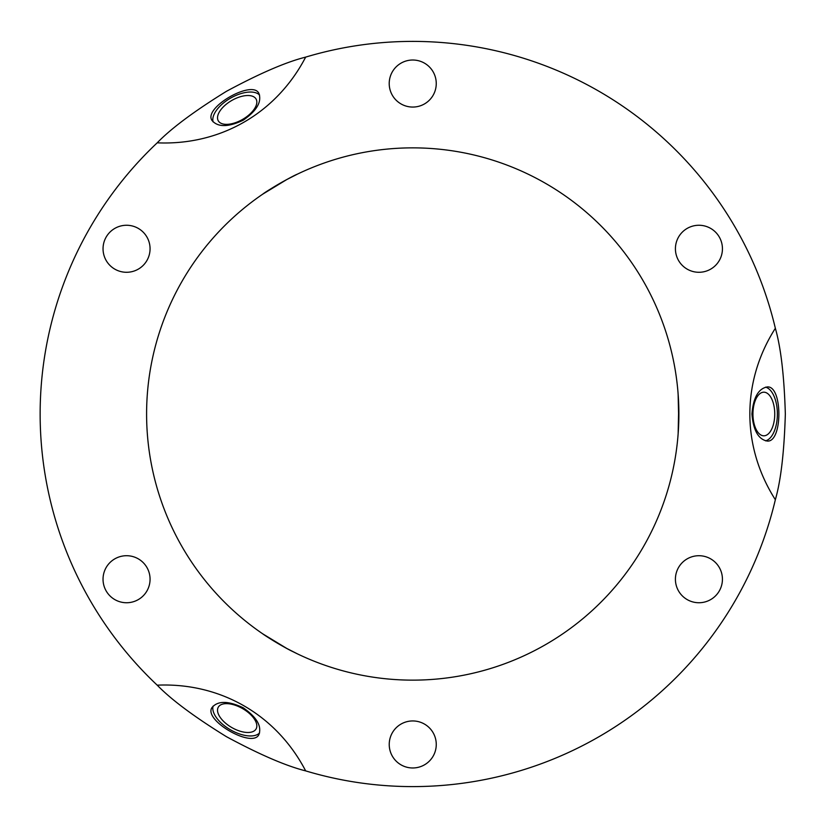 <?xml version="1.0" encoding="UTF-8"?>
<svg xmlns="http://www.w3.org/2000/svg" width="828" height="828" viewBox="0 0 828 828"><rect width="100%" height="100%" fill="white"/><g stroke="black" fill="none" stroke-linecap="round" stroke-linejoin="round"><path stroke-width="1.24" d="M735.419 600.3C751.689 570.057 751.689 570.057 735.419 600.3C717.358 629.518 717.358 629.518 735.419 600.3M687.168 558.869A23.505 23.505 0 0 1 722.43 579.227A23.505 23.505 0 0 1 687.168 599.586A23.505 23.505 0 0 1 687.168 558.869M305.667 770.889C285.939 765.921 259.537 754.525 226.437 736.682C194.445 716.934 171.365 699.764 157.206 685.17A204.878 177.43 -60 0 1 305.667 770.889A372.6 372.6 0 0 0 412.737 786.6C447.068 785.565 447.068 785.565 412.737 786.6C378.406 785.565 378.406 785.565 412.737 786.6A372.6 372.6 0 0 0 775.35 499.719A204.878 177.43 180 0 1 775.35 328.281A372.6 372.6 0 0 0 305.667 57.111A204.878 177.43 60 0 1 157.206 142.83C171.324 128.268 194.404 111.097 226.437 91.318C259.578 73.464 285.991 62.059 305.667 57.111M424.495 724.096A23.505 23.505 0 0 1 424.495 764.824A23.505 23.505 0 0 1 389.232 744.465A23.505 23.505 0 0 1 424.495 724.096M90.055 600.3C108.116 629.518 108.116 629.518 90.055 600.3C73.785 570.057 73.785 570.057 90.055 600.3M150.065 579.227A23.505 23.505 0 0 1 114.792 599.586A23.505 23.505 0 0 1 114.792 558.869A23.505 23.505 0 0 1 150.065 579.227M90.055 227.7C73.785 257.943 73.785 257.943 90.055 227.7C108.116 198.482 108.116 198.482 90.055 227.7M138.307 269.131A23.505 23.505 0 0 1 103.045 248.773A23.505 23.505 0 0 1 138.307 228.414A23.505 23.505 0 0 1 138.307 269.131M412.737 41.4C378.406 42.435 378.406 42.435 412.737 41.4C447.068 42.435 447.068 42.435 412.737 41.4M400.98 103.904A23.505 23.505 0 0 1 400.98 63.176A23.505 23.505 0 0 1 436.252 83.535A23.505 23.505 0 0 1 400.98 103.904M675.42 248.773A23.505 23.505 0 0 1 710.683 228.414A23.505 23.505 0 0 1 710.683 269.131A23.505 23.505 0 0 1 675.42 248.773M735.419 227.7C717.358 198.482 717.358 198.482 735.419 227.7C751.689 257.943 751.689 257.943 735.419 227.7M297.366 653.83L286.819 648.469L262.724 633.834M218.292 707.164A21.807 10.909 -150 0 0 231.736 727.512A21.807 10.909 -150 0 0 256.069 728.971A21.807 10.909 -150 0 0 242.635 708.623A21.807 10.909 -150 0 0 218.292 707.164M262.569 633.73C265.891 636.287 283.88 647.392 293.081 651.729M259.578 732.956A27.055 13.527 30 0 1 230.422 729.789A27.055 13.527 30 0 1 213.086 706.118M258.916 734.539C261.927 726.104 256.68 717.172 243.142 707.743C228.217 700.736 217.847 700.654 212.051 707.485C202.86 720.081 252.602 748.791 258.916 734.539M262.724 194.166L286.819 179.531L297.366 174.17M256.069 99.029A21.807 10.909 -30 0 0 231.736 100.488A21.807 10.909 -30 0 0 218.292 120.836A21.807 10.909 -30 0 0 242.635 119.377A21.807 10.909 -30 0 0 256.069 99.029M297.387 174.149C292.284 176.043 266.885 190.709 262.693 194.187M213.086 121.882A27.055 13.527 150 0 1 230.422 98.211A27.055 13.527 150 0 1 259.578 95.044M212.051 120.515C217.847 127.346 228.217 127.264 243.142 120.257C256.68 110.828 261.927 101.896 258.916 93.46C252.602 79.209 202.86 107.919 212.051 120.515M157.206 142.83A372.6 372.6 0 0 0 157.206 685.17M775.35 328.281C780.876 347.491 784.209 376.057 785.337 414C784.209 451.943 780.876 480.509 775.35 499.719M677.987 392.193L678.743 405.472L678.132 433.996M763.851 435.807A21.807 10.909 -90 0 1 752.942 414A21.807 10.909 -90 0 1 763.851 392.193A21.807 10.909 -90 0 1 774.749 414A21.807 10.909 -90 0 1 763.851 435.807M678.184 433.199L678.732 422.787M678.763 422.001L678.122 393.973M767.245 386.945C782.75 385.279 782.75 442.721 767.245 441.055C758.427 439.451 753.325 430.425 751.927 414C753.325 397.575 758.427 388.549 767.245 386.945M765.548 387.152A27.055 13.527 -90 0 1 777.378 414A27.055 13.527 -90 0 1 765.548 440.848M412.737 680.14A266.14 266.14 0 0 0 643.221 280.93A266.14 266.14 0 0 0 182.253 280.93A266.14 266.14 0 0 0 412.737 680.14"/></g></svg>
